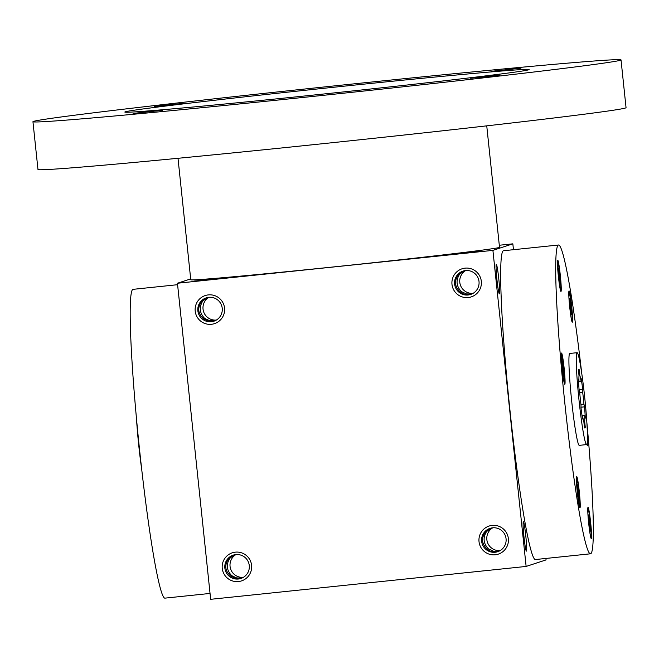 <?xml version="1.0" encoding="UTF-8"?>
<svg xmlns="http://www.w3.org/2000/svg" width="659" height="659" viewBox="0 0 659 659"><rect width="100%" height="100%" fill="white"/><g stroke="black" fill="none" stroke-linecap="round" stroke-linejoin="round"><path stroke-width="0.99" d="M588.553 520.972L588.298 514.852L589.047 516.878L590.299 531.154L588.553 520.972M588.388 516.944L589.047 516.878M586.922 423.152A155.219 10.017 -95.9 0 1 590.728 553.758A155.219 10.017 -95.9 0 1 590.596 553.791A155.219 10.017 -95.9 0 1 564.549 400.441A155.219 10.017 -95.9 0 1 558.42 245.016A155.219 10.017 -95.9 0 1 581.757 373.612M559.318 283.938A15.709 1.013 -95.9 0 1 557.671 268.221A15.709 1.013 -95.9 0 1 557.72 260.223A15.709 1.013 -95.9 0 1 560.356 275.742A15.709 1.013 -95.9 0 1 560.974 291.467A15.709 1.013 -95.9 0 1 559.318 283.938M569.014 299.038A15.709 1.013 -95.9 0 1 569.055 290.948A15.709 1.013 -95.9 0 1 571.691 306.46A15.709 1.013 -95.9 0 1 572.317 322.193A15.709 1.013 -95.9 0 1 569.014 299.038M587.474 437.016A15.709 1.013 -95.9 0 1 587.474 445.748A15.709 1.013 -95.9 0 1 586.897 444.339M589.698 514.877A15.709 1.013 -95.9 0 1 591.345 530.586A15.709 1.013 -95.9 0 1 591.296 538.584A15.709 1.013 -95.9 0 1 588.66 523.065A15.709 1.013 -95.9 0 1 588.042 507.339A15.709 1.013 -95.9 0 1 589.698 514.877M580.002 499.769A15.709 1.013 -95.9 0 1 579.961 507.867A15.709 1.013 -95.9 0 1 577.325 492.347A15.709 1.013 -95.9 0 1 576.699 476.622A15.709 1.013 -95.9 0 1 580.002 499.769M564.812 384.304A15.709 1.013 -95.9 0 1 564.796 384.304A15.709 1.013 -95.9 0 1 562.16 368.793A15.709 1.013 -95.9 0 1 561.542 353.059A15.709 1.013 -95.9 0 1 564.17 368.472A15.709 1.013 -95.9 0 1 564.812 384.304M579.335 445.344A46.196 2.982 -95.9 0 1 579.294 445.352A46.196 2.982 -95.9 0 1 571.542 399.716A46.196 2.982 -95.9 0 1 569.722 353.455L577.053 352.697A46.196 2.982 -95.9 0 1 584.772 398.011A46.196 2.982 -95.9 0 1 586.675 444.578A46.196 2.982 -95.9 0 1 586.634 444.586A46.196 2.982 -95.9 0 1 578.882 398.95A46.196 2.982 -95.9 0 1 577.053 352.697M578.421 370.086L579.022 375.77A24.021 1.549 -95.9 0 0 578.997 381.915L578.388 379.172A29.564 1.911 -95.9 0 0 579.154 390.449L579.763 393.184A24.021 1.549 -95.9 0 0 581.007 405.054L580.999 407.995A29.564 1.911 -95.9 0 0 582.572 419L582.581 416.06A24.021 1.549 -95.9 0 0 583.858 421.776L584.451 427.46A29.564 1.911 -95.9 0 0 584.912 428.045A29.564 1.911 -95.9 0 0 585.266 427.197L584.665 421.513A24.021 1.549 -95.9 0 0 584.69 415.368L585.299 418.111A29.564 1.911 -95.9 0 0 584.533 406.834L583.932 404.099A24.021 1.549 -95.9 0 0 582.68 392.229L582.696 389.288A29.564 1.911 -95.9 0 0 581.114 378.282L581.106 381.223A24.021 1.549 -95.9 0 0 579.829 375.498L579.236 369.823A29.564 1.911 -95.9 0 0 578.783 369.238A29.564 1.911 -95.9 0 0 578.421 370.086M480.09 251.301L450.715 254.374L480.09 251.301M193.968 281.113L223.343 278.04L193.968 281.113M190.682 278.905L177.444 283.246L492.907 250.379L512.842 243.838L499.3 245.247M177.444 283.246L210.666 599.311L526.129 566.435L546.064 559.903L545.907 558.445M492.141 525.396A14.786 14.753 -108.2 0 0 481.754 548.766A14.786 14.753 -108.2 0 0 507.166 546.122A14.786 14.753 -108.2 0 0 492.141 525.396M238.459 581.551A14.786 14.753 71.8 0 1 223.442 560.825A14.786 14.753 71.8 0 1 248.855 558.173A14.786 14.753 71.8 0 1 238.459 581.551M465.106 268.139A14.786 14.753 -108.2 0 0 454.718 291.509A14.786 14.753 -108.2 0 0 480.131 288.864A14.786 14.753 -108.2 0 0 465.106 268.139M211.424 324.294A14.786 14.753 71.8 0 1 196.398 303.56A14.786 14.753 71.8 0 1 221.811 300.916A14.786 14.753 71.8 0 1 211.424 324.294M492.907 250.379L526.129 566.435M512.842 243.838L513.46 249.703M496.309 264.473A14.786 0.956 84.1 0 0 496.26 264.506A14.786 0.956 84.1 0 0 496.902 279.268A14.786 0.956 84.1 0 0 499.316 293.848A14.786 0.956 84.1 0 0 498.838 279.441A14.786 0.956 84.1 0 0 496.309 264.473M523.345 521.73A14.786 0.956 84.1 0 0 523.304 521.763A14.786 0.956 84.1 0 0 523.938 536.525A14.786 0.956 84.1 0 0 526.36 551.105A14.786 0.956 84.1 0 0 525.874 536.706A14.786 0.956 84.1 0 0 523.345 521.73M590.596 553.791L535.569 559.524A155.219 10.017 -95.9 0 1 509.522 406.175A155.219 10.017 -95.9 0 1 503.402 250.749L558.42 245.016M463.458 270.964L458.433 274.671C454.035 281.014 454.644 286.772 460.246 291.937C463.392 294.548 467.009 295.339 471.103 294.293M460.707 292.324L461.341 291.583L466.383 293.93L471.844 293.988M214.332 321.048L208.195 321.172L203.474 318.692C197.873 313.527 197.263 307.769 201.662 301.418L206.687 297.72M215.073 320.744L209.644 320.694L204.562 318.338C199.553 312.976 198.952 307.218 202.75 301.064L207.445 297.53M202.75 301.064L202.264 300.702M490.502 528.23L485.469 531.928C481.078 538.271 481.68 544.029 487.289 549.202C490.428 551.814 494.052 552.596 498.138 551.55M487.742 549.581L488.377 548.84L493.426 551.188L498.888 551.245M241.367 578.305L235.23 578.429L230.518 575.958C224.908 570.785 224.307 565.027 228.698 558.684L233.723 554.977M242.117 578.001L236.688 577.951L231.606 575.595C226.589 570.233 225.988 564.475 229.793 558.321L234.48 554.787M229.793 558.321L229.299 557.959M492.561 527.826A12.282 12.257 -108.2 0 0 482.199 543.864A12.282 12.257 -108.2 0 0 497.677 551.715A12.282 12.257 -108.2 0 0 492.561 527.826M492.71 527.818A12.282 12.257 -108.2 0 0 500.173 550.57M243.402 577.325A12.282 12.257 71.8 0 1 235.938 554.565M238.36 579.014A12.282 12.257 71.8 0 1 233.245 555.125A12.282 12.257 71.8 0 1 248.723 562.975A12.282 12.257 71.8 0 1 238.36 579.014M465.526 270.569A12.282 12.257 -108.2 0 0 455.163 286.607A12.282 12.257 -108.2 0 0 470.633 294.458A12.282 12.257 -108.2 0 0 465.526 270.569M465.674 270.552A12.282 12.257 -108.2 0 0 473.137 293.313M216.366 320.06A12.282 12.257 71.8 0 1 208.903 297.308M211.317 321.749A12.282 12.257 71.8 0 1 206.209 297.868A12.282 12.257 71.8 0 1 221.679 305.718A12.282 12.257 71.8 0 1 211.317 321.749M578.536 381.965L578.997 381.915M141.743 469.537A46.196 2.982 -95.9 0 1 136.586 419.997M210.048 593.438L165.088 598.125A155.219 10.017 -95.9 0 1 139.041 444.776A155.219 10.017 -95.9 0 1 132.912 289.359L177.592 284.696M459.035 273.946L459.521 274.309C455.723 280.462 456.325 286.22 461.341 291.583M486.078 531.203L486.564 531.566C482.759 537.719 483.368 543.477 488.377 548.84M204.562 318.338L203.936 319.08M231.606 575.595L230.971 576.337M578.981 381.446L581.106 381.223M579.006 375.589L579.829 375.498M580.933 404.404L583.932 404.099M579.615 392.55L582.68 392.229M583.8 421.603L584.665 421.513M582.045 415.648L584.69 415.368M582.111 416.109L582.581 416.06M584.434 427.279L585.266 427.197M580.999 407.204L584.533 406.834M578.454 369.897L579.236 369.823M579.088 389.658L582.696 389.288M491.252 528.04L486.564 531.566M464.216 270.775L459.521 274.309M561.386 353.339A15.709 1.013 -95.9 0 1 563.816 368.62A15.709 1.013 -95.9 0 1 564.59 384.065M562.053 366.692L561.806 360.572L562.555 362.598L563.807 376.874L562.053 366.692M562.564 370.852L563.552 370.745M561.888 362.664L562.555 362.598M557.563 260.503A15.709 1.013 -95.9 0 1 559.993 275.783A15.709 1.013 -95.9 0 1 560.768 291.229M557.984 267.735L558.733 269.762L559.985 284.037L558.231 273.856L557.984 267.735M568.898 291.229A15.709 1.013 -95.9 0 1 571.328 306.501A15.709 1.013 -95.9 0 1 572.103 321.946M570.068 300.479L571.32 314.763L569.574 304.582L569.318 298.453L570.068 300.479L569.409 300.553M587.358 441.662A15.709 1.013 -95.9 0 1 587.26 445.509M587.886 507.619A15.709 1.013 -95.9 0 1 589.335 514.91A15.709 1.013 -95.9 0 1 591.082 538.345M576.543 476.902A15.709 1.013 -95.9 0 1 579.64 499.81A15.709 1.013 -95.9 0 1 579.747 507.619M578.215 498.402L576.963 484.126L578.709 494.308L578.964 500.436L578.215 498.402M558.741 278.016L559.73 277.909M558.066 269.828L558.733 269.762M570.084 308.733L571.065 308.634M589.064 525.132L590.052 525.025M577.729 494.407L578.709 494.308M577.045 486.227L577.712 486.153M178.004 158.3L190.772 279.77A155.219 2.166 -6 0 0 345.374 265.692A155.219 2.166 -6 0 0 499.514 247.314L486.746 125.853M32.95 121.717L37.975 169.495A295.66 4.119 -6 0 0 332.441 142.682A295.66 4.119 -6 0 0 626.05 107.681L621.025 59.903A295.66 4.119 -6 0 0 336.049 85.719A295.66 4.119 -6 0 0 33.535 121.388A295.66 4.119 -6 0 0 32.95 121.717A295.66 4.119 -6 0 0 327.416 94.904A295.66 4.119 -6 0 0 621.025 59.903M125.243 111.832A203.269 2.834 -6 0 0 124.839 112.055A203.269 2.834 -6 0 0 327.284 93.627A203.269 2.834 -6 0 0 529.144 69.566A203.269 2.834 -6 0 0 333.223 87.309A203.269 2.834 -6 0 0 125.243 111.832M491.573 71.279L520.939 68.206L491.573 71.279M133.06 113.397L162.435 110.333L133.06 113.397M154.379 106.412L183.746 103.339L154.379 106.412M470.254 78.264L499.629 75.2L470.254 78.264M579.294 445.352L586.634 444.586"/></g></svg>
